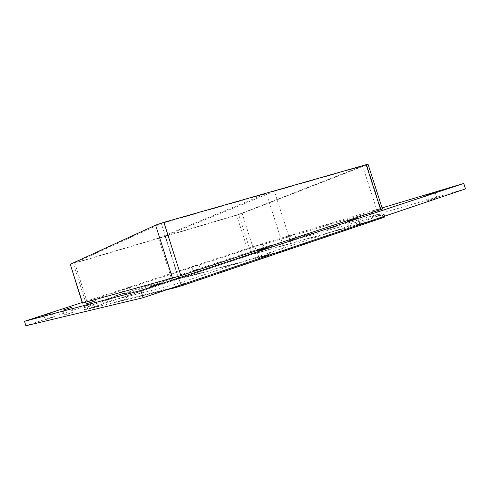 <?xml version="1.0" encoding="UTF-8"?>
<svg xmlns="http://www.w3.org/2000/svg" width="490" height="490" viewBox="0 0 490 490"><rect width="100%" height="100%" fill="white"/><g stroke="black" fill="none" stroke-linecap="round" stroke-linejoin="round"><path stroke-width="0.37" stroke-dasharray="2.45 1.84" d="M53.061 317.195L45.147 319.786L53.061 317.195M288.102 236.486L294.692 234.367L288.102 236.486M295.341 238.642L288.775 240.768L295.341 238.642M73.035 312.228L64.466 315.033L73.035 312.228M326.444 225.051L333.519 222.772L326.444 225.051M334.094 227.452L327.044 229.73L334.094 227.452M97.1 306.238L87.759 309.306L97.1 306.238M371.941 211.484L379.591 209.022L371.941 211.484M380.026 214.191L372.412 216.647L380.026 214.191M126.665 298.882L116.4 302.257L126.665 298.882M268.967 254.237L258.91 257.519L268.967 254.237M122.114 289.737L129.335 287.397L122.114 289.737M130.413 291.685L123.211 294.031L130.413 291.685M358.368 224.132L349.296 227.072L358.368 224.132M192.203 266.86L198.848 264.716L192.203 266.86M199.736 268.82L193.109 270.97L199.736 268.82M255.345 246.256L261.519 244.265L255.345 246.256M262.211 248.21L256.056 250.2L262.211 248.21M163.862 289.633L152.457 293.388L163.862 289.633M435.341 198.217L427.029 200.894L435.341 198.217M158.576 238.134L172.192 280.917L284.714 250.684L266.413 193.519L161.32 223.514L74.743 262.946L158.576 238.134L266.413 193.519M292.567 248.026L379.566 218.601L362.661 166.055L274.382 191.247L292.567 248.026L178.636 278.773L165.081 236.211L238.667 214.43L251.499 254.573L178.636 278.773M274.382 191.247L165.081 236.211M172.192 280.917L89.174 308.492L74.743 262.946M89.174 308.492L181.129 285.713L284.714 250.684M181.129 285.713L161.32 223.514M382.077 207.889L263.007 243.524L82.167 302.508M382.439 209.01L252.987 247.432L82.369 303.151M465.5 188.883L264.184 247.217L25.903 325.746M84.041 307.671L254.267 251.437L384.129 214.277L182.862 281.903L174.495 284.494L84.041 307.671L84.764 309.956L166.275 289.89M264.184 247.217L263.007 243.524M384.981 216.911L383.56 217.248L382.721 214.632M381.036 209.389L366.716 164.897L368.045 164.273M254.267 251.437L254.91 253.44L383.56 217.248M366.716 164.897L242.115 213.413L252.987 247.432M254.91 253.44L249.398 255.161L248.761 253.165M247.481 249.171L236.633 215.226L242.115 213.413M87.012 306.581L87.735 308.847L249.398 255.161M236.633 215.226L73.384 263.565L85.579 302.048M87.735 308.847L84.764 309.956M379.566 218.601L251.499 254.573M70.088 264.392L73.384 263.565M238.667 214.43L362.661 166.055M382.359 214.932L382.947 216.752M183.548 284.059L182.862 281.903M174.495 284.494L175.249 286.858M43.726 315.303L45.147 319.786M51.793 312.7L53.208 317.171M287.465 236.664L288.775 240.768M294.692 234.367L296.009 238.477M62.91 310.133L64.466 315.033M71.675 307.304L73.224 312.197M325.617 225.278L327.044 229.73M333.519 222.772L334.952 227.238M86.044 303.898L87.759 309.306M95.648 300.805L97.357 306.195M370.844 211.784L372.412 216.647M379.591 209.022L381.159 213.897M114.489 296.236L116.4 302.257M125.115 292.812L127.026 298.82M256.913 251.278L258.91 257.519M267.858 247.799L269.855 254.047M121.869 289.792L123.211 294.031M129.335 287.397L130.677 291.624M347.447 221.309L349.296 227.072M357.743 218.056L359.599 223.838M191.829 266.958L193.109 270.97M198.848 264.716L200.128 268.722M254.837 246.397L256.056 250.2M261.519 244.265L262.738 248.081M150.295 286.583L152.457 293.388M162.233 282.748L164.389 289.541M425.302 195.535L427.029 200.894M435.138 192.448L436.872 197.825M384.129 214.277L384.736 216.145M84.537 309.992L83.815 307.714"/><path stroke-width="0.73" d="M43.861 315.272L51.793 312.7L43.861 315.272M63.088 310.096L71.675 307.304L63.088 310.096M86.283 303.849L95.648 300.805L86.283 303.849M114.819 296.162L125.115 292.812L114.819 296.162M257.752 251.076L267.858 247.799L257.752 251.076M348.629 220.996L357.743 218.056L348.629 220.996M150.785 286.479L162.233 282.748L150.785 286.479M426.784 195.124L435.138 192.448L426.784 195.124M82.167 302.508L24.5 321.318L140.838 290.503L463.742 183.45L382.077 207.889M82.59 303.096L70.284 264.269L82.369 303.151L180.865 275.625L382.439 209.01L368.045 164.273L366.189 164.677L380.657 209.634M24.5 321.318L25.903 325.746L143.129 297.706L465.5 188.883L463.742 183.45M143.129 297.706L140.838 290.503M382.947 216.752L383.211 217.578L384.981 216.911L384.736 216.145M383.211 217.578L183.86 285.039L183.548 284.059M175.249 286.858L175.494 287.618L183.86 285.039M175.494 287.618L166.275 289.89M70.284 264.269L155.606 225.143L172.511 278.24M180.865 275.625L163.893 222.338L155.606 225.143M163.893 222.338L366.189 164.677"/></g></svg>
